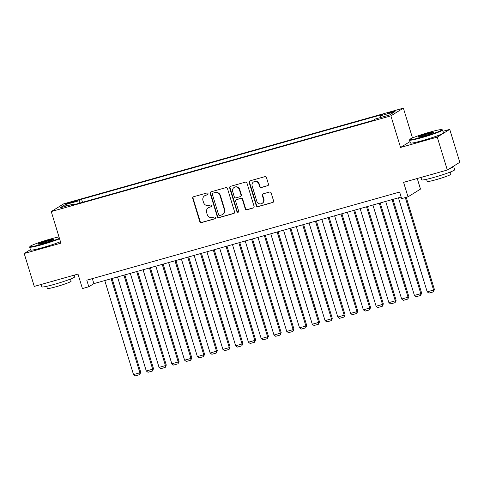<?xml version="1.0" encoding="UTF-8"?>
<svg xmlns="http://www.w3.org/2000/svg" width="484" height="484" viewBox="0 0 484 484"><rect width="100%" height="100%" fill="white"/><g stroke="black" fill="none" stroke-linecap="round" stroke-linejoin="round"><path stroke-width="0.73" d="M208.035 193.648A0.95 0.907 -121.8 0 0 206.88 192.995L193.564 196.746A1.355 1.301 -121.8 0 0 192.705 198.392L199.819 221.648A1.355 1.301 -121.8 0 0 201.465 222.592L214.781 218.835A0.95 0.907 -121.8 0 0 215.386 217.685A0.95 0.907 -121.8 0 0 214.231 217.026L212.506 217.516A4.338 4.156 -121.8 0 1 207.231 214.509L206.638 212.573A4.338 4.156 -121.8 0 1 209.384 207.303L211.109 206.819A0.95 0.907 -121.8 0 0 211.708 205.67A0.95 0.907 -121.8 0 0 210.558 205.01L208.834 205.494A4.338 4.156 -121.8 0 1 203.558 202.493L202.965 200.551A4.338 4.156 -121.8 0 1 205.712 195.288L207.436 194.804A0.95 0.907 -121.8 0 0 208.035 193.648M392.312 111.532A4.417 0.339 -17 0 0 387.006 113.492A4.417 0.339 -17 0 0 390.152 112.869A4.417 0.339 -17 0 0 395.458 110.909A4.417 0.339 -17 0 0 392.312 111.532M267.604 185.777A1.355 1.301 -121.8 0 0 268.457 184.138L266.466 177.61A1.355 1.301 -121.8 0 0 264.815 176.672L250.028 180.834A1.355 1.301 -121.8 0 0 249.169 182.48L256.278 205.742A1.355 1.301 -121.8 0 0 257.93 206.68L272.716 202.512A1.355 1.301 -121.8 0 0 273.575 200.866L271.167 192.989A1.355 1.301 -121.8 0 0 269.515 192.045L263.187 193.83A1.355 1.301 -121.8 0 0 262.328 195.476L263.526 199.384A3.624 3.473 -121.8 0 1 262.08 203.413A3.624 3.473 -121.8 0 1 256.822 201.271L252.14 185.959A3.624 3.473 -121.8 0 1 253.58 181.936A3.624 3.473 -121.8 0 1 258.843 184.071L259.624 186.624A1.355 1.301 -121.8 0 0 261.269 187.562L267.936 185.572A1.355 1.301 -121.8 0 0 268.082 185.523M30.425 249.641L24.2 253.495L34.261 286.407L77.997 274.083L82.419 288.567L88.808 286.764L86.793 280.188L399.621 192.045L401.635 198.628L408.018 196.825L420.493 189.099L417.256 178.493M409.984 141.612L400.552 147.457L437.258 137.111L447.319 170.023L403.589 182.347L408.018 196.825M400.552 147.457L390.89 115.864L51.25 211.556L63.731 203.831L403.372 108.132L390.89 115.864M24.2 253.495L60.911 243.156L51.25 211.556M227.486 188.591A1.355 1.301 -121.8 0 0 225.84 187.653L211.048 191.821A1.355 1.301 -121.8 0 0 210.189 193.467L217.304 216.723A1.355 1.301 -121.8 0 0 218.949 217.661L233.742 213.498A1.355 1.301 -121.8 0 0 234.595 211.853L227.486 188.591M230.535 186.328L245.327 182.159A1.355 1.301 -121.8 0 1 246.973 183.103L254.088 206.359A1.355 1.301 -121.8 0 1 253.229 208.005L246.9 209.79A1.355 1.301 -121.8 0 1 245.249 208.852L242.369 199.414A1.355 1.301 -121.8 0 0 240.717 198.476L236.519 199.662A1.355 1.301 -121.8 0 0 235.66 201.308L238.666 211.127A0.95 0.907 -121.8 0 1 238.285 212.18A0.95 0.907 -121.8 0 1 236.912 211.623L229.682 187.974A1.355 1.301 -121.8 0 1 230.535 186.328M437.258 137.111L449.739 129.385L459.8 162.291L447.319 170.023M69.569 203.183L72.382 202.391A4.277 0.327 -17 0 0 77.519 200.491A4.277 0.327 -17 0 0 74.469 201.096L71.662 201.888A4.277 0.327 -17 0 0 66.526 203.788A4.277 0.327 -17 0 0 69.569 203.183M380.612 117.515L380.539 115.803L382.904 114.345L81.566 199.245L79.207 200.709L79.309 203.207M380.539 115.803L394.587 111.846L389.463 115.023L375.415 118.979L373.055 120.443L71.717 205.349L74.076 203.885L60.034 207.842L65.159 204.665L79.207 200.709M412.489 137.958L403.372 108.132M449.739 129.385L442.921 131.303M88.808 286.764L93.866 283.63L401.151 197.055M92.335 278.627L93.866 283.63M82.504 202.306L81.566 199.245M74.53 204.557L74.076 203.885M66.665 205.972L65.159 204.665M207.811 194.58A0.95 0.907 -121.8 0 1 207.769 194.592L206.051 195.082A4.338 4.156 -121.8 0 0 205.028 195.53L204.69 195.736M208.368 207.757L208.701 207.545A4.338 4.156 -121.8 0 1 209.723 207.098L211.447 206.614A0.95 0.907 -121.8 0 0 211.49 206.595M193.425 196.794A1.355 1.301 -121.8 0 0 193.043 198.18L200.158 221.442A1.355 1.301 -121.8 0 0 201.804 222.38L215.12 218.629A0.95 0.907 -121.8 0 0 215.162 218.617M210.909 191.87A1.355 1.301 -121.8 0 0 210.528 193.255L217.637 216.517A1.355 1.301 -121.8 0 0 219.288 217.455L234.074 213.287A1.355 1.301 -121.8 0 0 234.22 213.238M212.978 193.243A0.95 0.907 -121.8 0 0 212.379 194.393L218.623 214.805A0.95 0.907 -121.8 0 0 219.778 215.465L221.593 214.95A4.338 4.156 -121.8 0 0 224.34 209.687L220.075 195.736A4.338 4.156 -121.8 0 0 214.799 192.729L213.317 193.031A0.95 0.907 -121.8 0 0 213.093 193.128L212.76 193.34M222.61 214.503L222.949 214.297A4.338 4.156 -121.8 0 0 224.679 209.481L224.34 209.687M213.317 193.031L215.138 192.517A4.338 4.156 -121.8 0 1 220.408 195.524L224.679 209.481M236.198 199.801L236.537 199.589A1.355 1.301 -121.8 0 1 236.857 199.45L241.056 198.271A1.355 1.301 -121.8 0 1 242.702 199.208L245.588 208.64A1.355 1.301 -121.8 0 0 247.233 209.578L253.568 207.793A1.355 1.301 -121.8 0 0 253.707 207.745M230.396 186.376A1.355 1.301 -121.8 0 0 230.015 187.768L237.245 211.411A0.95 0.907 -121.8 0 0 238.443 212.059M239.374 189.625A3.624 3.473 -121.8 0 0 234.111 187.489A3.624 3.473 -121.8 0 0 232.671 191.519L234.316 196.909A1.355 1.301 -121.8 0 0 235.968 197.853L240.167 196.667A1.355 1.301 -121.8 0 0 241.026 195.022L239.374 189.625L239.713 189.419A3.624 3.473 -121.8 0 0 234.45 187.284L234.111 187.489M240.481 196.528L240.82 196.316A1.355 1.301 -121.8 0 0 241.359 194.816L241.026 195.022M239.713 189.419L241.359 194.816M253.58 181.936L253.918 181.724A3.624 3.473 -121.8 0 1 259.182 183.866L259.962 186.413A1.355 1.301 -121.8 0 0 261.608 187.356L267.936 185.572M262.08 203.413L262.419 203.201A3.624 3.473 -121.8 0 0 263.865 199.178L263.526 199.384M263.048 193.878A1.355 1.301 -121.8 0 0 262.667 195.264L263.865 199.178M249.883 180.889A1.355 1.301 -121.8 0 0 249.508 182.274L256.617 205.531A1.355 1.301 -121.8 0 0 258.262 206.474L273.055 202.306A1.355 1.301 -121.8 0 0 273.194 202.258M111.157 278.76L139.9 372.783L133.517 374.586L104.774 280.557M140.747 372.263L139.719 374.61L139.9 372.783L140.747 372.263L112.082 278.5M139.719 374.61L135.254 375.868L133.517 374.586M59.006 236.924A16.843 1.283 -17 0 0 50.148 239.114A16.843 1.283 -17 0 0 29.941 246.477A16.843 1.283 -17 0 0 41.92 244.214A16.843 1.283 -17 0 0 59.435 238.334M59.574 238.781A17.255 1.319 163 0 1 41.939 244.668A17.255 1.319 163 0 1 29.651 247.106A17.255 1.319 163 0 1 29.669 246.991L29.941 246.477M48.091 240.391A8.422 0.641 163 0 1 54.075 239.253A8.422 0.641 163 0 1 43.977 242.938A8.422 0.641 163 0 1 38.018 244.166A8.422 0.641 163 0 1 48.091 240.391M53.5 239.647A8.01 0.611 -17 0 0 48.11 240.844A8.01 0.611 -17 0 0 38.714 244.166M74.306 275.124L74.808 276.769A17.255 1.319 163 0 1 54.093 284.423A17.255 1.319 163 0 1 41.805 286.861L41.08 284.483M56.513 280.139A17.255 1.319 163 0 1 53.083 281.131A17.255 1.319 163 0 1 49.846 282.015M70.458 279.056L71.118 281.21A12.427 0.95 163 0 1 56.198 286.722A12.427 0.95 163 0 1 47.353 288.476L46.694 286.322M60.458 241.679A17.255 1.319 163 0 1 42.822 247.566A17.255 1.319 163 0 1 30.534 249.998L29.651 247.106M430.01 132.084A16.843 1.283 -17 0 0 409.803 139.452A16.843 1.283 -17 0 0 421.782 137.184A16.843 1.283 -17 0 0 441.922 129.627A16.843 1.283 -17 0 0 430.01 132.084M441.922 129.627L442.443 129.9A17.255 1.319 163 0 1 442.515 129.984A17.255 1.319 163 0 1 421.8 137.644A17.255 1.319 163 0 1 409.512 140.076A17.255 1.319 163 0 1 409.531 139.961L409.803 139.452M427.953 133.36A8.422 0.641 163 0 1 433.936 132.229A8.422 0.641 163 0 1 423.839 135.907A8.422 0.641 163 0 1 417.88 137.135A8.422 0.641 163 0 1 427.953 133.36M433.361 132.616A8.01 0.611 -17 0 0 427.971 133.82A8.01 0.611 -17 0 0 418.575 137.135M453.326 166.302A17.255 1.319 163 0 1 453.665 166.448L454.676 169.739A17.255 1.319 163 0 1 433.954 177.398A17.255 1.319 163 0 1 421.667 179.83L420.941 177.459M436.374 173.109A17.255 1.319 163 0 1 432.95 174.107A17.255 1.319 163 0 1 429.707 174.99M450.32 172.026L450.979 174.179A12.427 0.95 163 0 1 436.06 179.691A12.427 0.95 163 0 1 427.215 181.446L426.555 179.292M442.515 129.984L443.404 132.882A17.255 1.319 163 0 1 422.683 140.535A17.255 1.319 163 0 1 410.396 142.968L409.512 140.076M453.665 166.448A17.255 1.319 163 0 1 449.563 168.638M123.922 275.16L152.672 369.189L146.289 370.986L117.539 276.963M153.513 368.663L152.49 371.01L152.672 369.189L153.513 368.663L124.848 274.9M152.49 371.01L148.019 372.269L146.289 370.986M136.694 271.566L165.437 365.589L159.054 367.386L130.311 273.363M166.284 365.069L165.256 367.416L165.437 365.589L166.284 365.069L137.619 271.306M165.256 367.416L160.791 368.675L159.054 367.386M149.459 267.967L178.209 361.99L171.826 363.793L143.076 269.763M179.05 361.469L178.027 363.817L178.209 361.99L179.05 361.469L150.385 267.706M178.027 363.817L173.556 365.075L171.826 363.793M162.231 264.373L190.974 358.396L184.592 360.193L155.848 266.17M191.821 357.87L190.793 360.217L190.974 358.396L191.821 357.87L163.156 264.113M190.793 360.217L186.328 361.475L184.592 360.193M174.996 260.773L203.746 354.796L197.363 356.593L168.613 262.57M204.587 354.276L203.564 356.623L203.746 354.796L204.587 354.276L175.922 260.513M203.564 356.623L199.093 357.882L197.363 356.593M187.768 257.173L216.511 351.196L210.129 352.999L181.385 258.976M217.358 350.676L216.33 353.024L216.511 351.196L217.358 350.676L188.693 256.913M216.33 353.024L211.865 354.282L210.129 352.999M200.533 253.58L229.283 347.603L222.9 349.4L194.151 255.377M230.124 347.076L229.101 349.424L229.283 347.603L230.124 347.076L201.459 253.32M229.101 349.424L224.63 350.682L222.9 349.4M213.305 249.98L242.048 344.003L235.666 345.8L206.922 251.777M242.895 343.483L241.867 345.83L242.048 344.003L242.895 343.483L214.231 249.72M241.867 345.83L237.402 347.089L235.666 345.8M226.07 246.38L254.82 340.409L248.437 342.206L219.688 248.183M255.661 339.883L254.638 342.23L254.82 340.409L255.661 339.883L226.996 246.12M254.638 342.23L250.167 343.489L248.437 342.206M238.842 242.786L267.585 336.81L261.203 338.606L232.459 244.583M268.432 336.289L267.404 338.631L267.585 336.81L268.432 336.289L239.768 242.526M267.404 338.631L262.939 339.895L261.203 338.606M251.607 239.187L280.357 333.21L273.974 335.013L245.225 240.984M281.198 332.689L280.175 335.037L280.357 333.21L281.198 332.689L252.533 238.927M280.175 335.037L275.705 336.295L273.974 335.013M264.379 235.587L293.123 329.616L286.74 331.413L257.996 237.39M293.969 329.09L292.941 331.437L293.123 329.616L293.969 329.09L265.299 235.327M292.941 331.437L288.476 332.696L286.74 331.413M277.144 231.993L305.894 326.016L299.511 327.813L270.762 233.79M306.735 325.496L305.713 327.837L305.894 326.016L306.735 325.496L278.07 231.733M305.713 327.837L301.242 329.102L299.511 327.813M289.916 228.394L318.66 322.417L312.277 324.219L283.533 230.19M319.507 321.896L318.478 324.244L318.66 322.417L319.507 321.896L290.836 228.133M318.478 324.244L314.013 325.502L312.277 324.219M302.681 224.794L331.431 318.823L325.048 320.62L296.299 226.597M332.272 318.297L331.25 320.644L331.431 318.823L332.272 318.297L303.607 224.534M331.25 320.644L326.779 321.902L325.048 320.62M315.453 221.2L344.197 315.223L337.814 317.02L309.07 222.997M345.044 314.703L344.015 317.05L344.197 315.223L345.044 314.703L316.373 220.94M344.015 317.05L339.55 318.309L337.814 317.02M328.219 217.6L356.968 311.623L350.585 313.426L321.836 219.397M357.809 311.103L356.787 313.45L356.968 311.623L357.809 311.103L329.144 217.34M356.787 313.45L352.316 314.709L350.585 313.426M340.99 214.001L369.734 308.03L363.351 309.827L334.607 215.803M370.581 307.503L369.552 309.851L369.734 308.03L370.581 307.503L341.91 213.74M369.552 309.851L365.087 311.109L363.351 309.827M353.756 210.407L382.505 304.43L376.116 306.227L347.373 212.204M383.346 303.91L382.324 306.257L382.505 304.43L383.346 303.91L354.681 210.147M382.324 306.257L377.853 307.515L376.116 306.227M366.527 206.807L395.271 300.83L388.888 302.633L360.144 208.604M396.118 300.31L395.089 302.657L395.271 300.83L396.118 300.31L367.447 206.547M395.089 302.657L390.624 303.916L388.888 302.633M379.293 203.213L408.042 297.236L401.653 299.033L372.91 205.01M408.883 296.71L407.861 299.058L408.042 297.236L408.883 296.71L380.218 202.953M407.861 299.058L403.39 300.316L401.653 299.033M392.064 199.614L420.808 293.637L414.425 295.434L385.681 201.411M421.655 293.116L420.626 295.464L420.808 293.637L421.655 293.116L392.984 199.354M420.626 295.464L416.161 296.722L414.425 295.434M405.314 197.587L433.579 290.037L427.19 291.84L398.447 197.817M434.42 289.517L433.398 291.864L433.579 290.037L434.42 289.517L406.233 197.327M433.398 291.864L428.927 293.123L427.19 291.84M71.862 202.542L71.662 201.888M74.657 201.695L74.469 201.096M206.051 195.082L205.712 195.288M211.447 206.614L211.109 206.819M209.723 207.098L209.384 207.303M215.12 218.629L214.781 218.835M201.804 222.38L201.465 222.592M200.158 221.442L199.819 221.648M193.043 198.18L192.705 198.392M207.769 194.592L207.436 194.804M234.074 213.287L233.742 213.498M219.288 217.455L218.949 217.661M217.637 216.517L217.304 216.723M210.528 193.255L210.189 193.467M220.408 195.524L220.075 195.736M215.138 192.517L214.799 192.729M253.568 207.793L253.229 208.005M247.233 209.578L246.9 209.79M245.588 208.64L245.249 208.852M242.702 199.208L242.369 199.414M241.056 198.271L240.717 198.476M236.857 199.45L236.519 199.662M237.245 211.411L236.912 211.623M230.015 187.768L229.682 187.974M261.608 187.356L261.269 187.562M259.962 186.413L259.624 186.624M259.182 183.866L258.843 184.071M262.667 195.264L262.328 195.476M273.055 202.306L272.716 202.512M258.262 206.474L257.93 206.68M256.617 205.531L256.278 205.742M249.508 182.274L249.169 182.48"/></g></svg>
